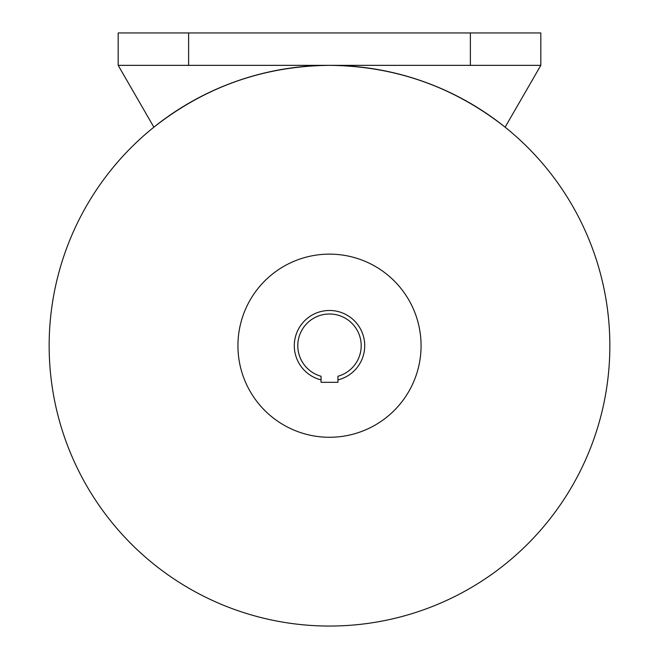 <?xml version="1.0" encoding="UTF-8"?>
<svg xmlns="http://www.w3.org/2000/svg" width="659" height="659" viewBox="0 0 659 659"><rect width="100%" height="100%" fill="white"/><g stroke="black" fill="none" stroke-linecap="round" stroke-linejoin="round"><path stroke-width="0.99" d="M540.817 65.348L505.124 127.179C453.598 86.642 395.054 66.04 329.5 65.348L540.817 65.348L540.817 32.95L470.378 32.95L470.378 65.348M49.153 345.703A280.347 280.347 0 0 0 469.678 588.487A280.347 280.347 0 0 0 469.678 102.911A280.347 280.347 0 0 0 49.153 345.703M329.5 65.348C263.946 66.04 205.402 86.642 153.876 127.179L118.183 65.348L329.5 65.348M297.802 345.703A31.698 31.698 0 0 0 321.048 376.248A31.698 31.698 0 0 1 326.65 314.129A31.698 31.698 0 0 1 337.952 376.248A31.698 31.698 0 0 0 326.65 314.129A31.698 31.698 0 0 0 297.802 345.703M237.932 345.703A91.568 91.568 0 0 0 375.284 425.006A91.568 91.568 0 0 0 375.284 266.401A91.568 91.568 0 0 0 237.932 345.703M337.952 379.889A35.224 35.224 0 0 0 364.262 340.036A35.224 35.224 0 0 0 326.658 310.595A35.224 35.224 0 0 0 321.048 379.889M337.952 376.248L337.952 382.327L321.048 382.327L321.048 376.248M118.183 65.348L118.183 32.95L188.622 32.95L188.622 65.348M188.622 32.95L470.378 32.95"/></g></svg>
